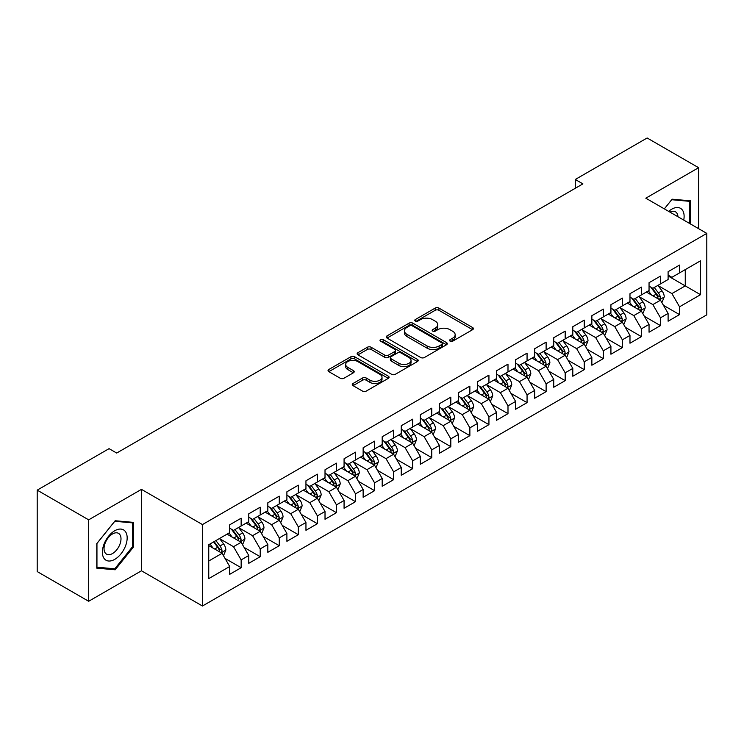 <?xml version="1.0" encoding="UTF-8"?>
<svg xmlns="http://www.w3.org/2000/svg" width="744" height="744" viewBox="0 0 744 744"><rect width="100%" height="100%" fill="white"/><g stroke="black" fill="none" stroke-linecap="round" stroke-linejoin="round"><path stroke-width="1.12" d="M450.111 341.161A1.851 1.069 0 0 0 452.724 341.161L472.607 329.685A2.651 1.525 0 0 0 473.379 328.606A2.651 1.525 0 0 0 472.607 327.527L438.932 308.081A2.651 1.525 0 0 0 435.184 308.081L415.31 319.557A1.851 1.069 0 0 0 414.761 320.32A1.851 1.069 0 0 0 415.31 321.073A1.851 1.069 0 0 0 417.923 321.073L420.5 319.585A8.463 4.892 0 0 1 432.478 319.585L435.277 321.203A8.463 4.892 0 0 1 437.76 324.663A8.463 4.892 0 0 1 435.277 328.123L432.71 329.601A1.851 1.069 0 0 0 432.162 330.364A1.851 1.069 0 0 0 432.71 331.117A1.851 1.069 0 0 0 435.324 331.117L437.9 329.629A8.463 4.892 0 0 1 449.869 329.629L452.678 331.257A8.463 4.892 0 0 1 455.161 334.707A8.463 4.892 0 0 1 452.678 338.167L450.111 339.655A1.851 1.069 0 0 0 449.562 340.408A1.851 1.069 0 0 0 450.111 341.161L450.111 339.655M353.056 383.476A2.651 1.525 0 0 0 352.275 384.555A2.651 1.525 0 0 0 353.056 385.643L362.505 391.093A2.651 1.525 0 0 0 366.243 391.093L388.322 378.352A2.651 1.525 0 0 0 389.093 377.264A2.651 1.525 0 0 0 388.322 376.185L354.646 356.748A2.651 1.525 0 0 0 350.898 356.748L328.82 369.489A2.651 1.525 0 0 0 328.048 370.568A2.651 1.525 0 0 0 328.82 371.656L340.241 378.24A2.651 1.525 0 0 0 343.979 378.24L353.428 372.781A2.651 1.525 0 0 0 354.2 371.702A2.651 1.525 0 0 0 353.428 370.624L347.764 367.359A7.077 4.083 0 0 1 345.69 364.467A7.077 4.083 0 0 1 350.061 360.691A7.077 4.083 0 0 1 357.78 361.575L379.952 374.381A7.077 4.083 0 0 1 382.016 377.264A7.077 4.083 0 0 1 377.654 381.04A7.077 4.083 0 0 1 369.935 380.156L366.243 378.026A2.651 1.525 0 0 0 362.505 378.026L353.056 383.476L353.056 385.643M88.666 519.842L88.666 601.282L141.462 570.797L141.462 489.366L88.666 519.842L37.2 490.138L109.061 448.651L116.687 453.05L582.905 183.88L575.279 179.471L575.279 188.279M141.462 489.366L202.452 524.576L706.8 233.393L706.8 314.833L202.452 606.016L202.452 524.576M698.607 228.668L698.607 167.698L645.811 198.183L706.8 233.393M698.607 167.698L647.141 137.984L575.279 179.471M420.686 357.501A2.651 1.525 0 0 0 424.424 357.501L446.502 344.751A2.651 1.525 0 0 0 447.284 343.672A2.651 1.525 0 0 0 446.502 342.593L412.827 323.147A2.651 1.525 0 0 0 409.088 323.147L387.01 335.897A2.651 1.525 0 0 0 386.238 336.976A2.651 1.525 0 0 0 387.01 338.055L420.686 357.501M381.291 341.561A1.851 1.069 0 0 1 383.179 341.822L383.179 339.627L417.412 359.389A2.651 1.525 0 0 1 418.184 360.468A2.651 1.525 0 0 1 417.412 361.556L395.334 374.297A2.651 1.525 0 0 1 391.595 374.297L357.92 354.851L357.92 352.693A2.651 1.525 0 0 0 357.139 353.772A2.651 1.525 0 0 0 357.92 354.851M357.92 352.693L367.369 347.243A2.651 1.525 0 0 1 371.107 347.243L384.769 355.121A2.651 1.525 0 0 0 388.507 355.121L394.776 351.503A2.651 1.525 0 0 0 395.548 350.424A2.651 1.525 0 0 0 394.776 349.345L380.556 341.133A1.851 1.069 0 0 1 380.017 340.38A1.851 1.069 0 0 1 381.161 339.394A1.851 1.069 0 0 1 383.179 339.627M668.103 275.987L685.261 285.891L685.261 269.607L700.513 260.8L679.542 272.899L679.542 265.087L668.103 271.69L668.103 279.502L660.486 283.91L660.486 276.098L649.047 282.701L649.047 290.513L641.421 294.912L641.421 287.1L629.982 293.703L629.982 301.515L622.365 305.914L622.365 298.102L610.926 304.705L610.926 312.517L603.3 316.925L603.3 309.104L591.861 315.707L591.861 323.528L584.245 327.927L584.245 320.115L572.806 326.718L572.806 334.53L565.18 338.929L565.18 331.117L553.741 337.72L553.741 345.532L546.115 349.931L546.115 342.119L534.685 348.722L534.685 356.534L527.059 360.942L527.059 353.13L515.62 359.733L515.62 367.545L507.994 371.944L507.994 364.132L496.564 370.735L496.564 378.547L488.938 382.946L488.938 375.134L477.499 381.737L477.499 389.549L469.873 393.957L469.873 386.136L458.444 392.739L458.444 400.56L450.817 404.959L450.817 397.147L439.379 403.75L439.379 411.562L431.752 415.961L431.752 408.149L420.323 414.752L420.323 422.564L412.697 426.963L412.697 419.151L401.258 425.754L401.258 433.566L393.632 437.974L393.632 430.162L382.193 436.765L382.193 444.577L374.576 448.976L374.576 441.164L363.137 447.767L363.137 455.579L355.511 459.978L355.511 452.166L344.072 458.769L344.072 466.581L336.455 470.989L336.455 463.168L325.016 469.771L325.016 477.592L317.39 481.991L317.39 474.179L305.951 480.782L305.951 488.594L298.335 492.993L298.335 485.181L286.896 491.784L286.896 499.596L279.27 503.995L279.27 496.183L267.831 502.786L267.831 510.598L260.214 515.006L260.214 507.194L248.775 513.797L248.775 521.609L241.149 526.008L241.149 518.196L229.71 524.799L229.71 532.611L208.748 544.72L208.748 578.609L229.71 566.51L222.084 553.304L208.748 545.594M700.513 260.8L700.513 294.689L679.542 306.798L671.916 293.592L658.096 285.612M663.434 305.31L679.542 314.61L679.542 306.798M679.542 314.61L668.103 321.213L668.103 313.401L660.486 317.8L652.86 304.594L639.04 296.614M644.378 316.321L660.486 325.612L660.486 317.8M660.486 325.612L649.047 332.215L649.047 324.403L641.421 328.811L633.795 315.605L619.975 307.625M625.313 327.323L641.421 336.623L641.421 328.811M641.421 336.623L629.982 343.226L629.982 335.414L622.365 339.813L614.739 326.607L600.919 318.627M606.258 338.325L622.365 347.625L622.365 339.813M622.365 347.625L610.926 354.228L610.926 346.416L603.3 350.815L595.674 337.609L581.855 329.629M587.193 349.327L603.3 358.627L603.3 350.815M603.3 358.627L591.861 365.23L591.861 357.418L584.245 361.817L576.619 348.62L562.799 340.64M568.137 360.338L584.245 369.638L584.245 361.817M584.245 369.638L572.806 376.241L572.806 368.419L565.18 372.828L557.554 359.622L543.734 351.642M549.072 371.34L565.18 380.64L565.18 372.828M565.18 380.64L553.741 387.243L553.741 379.431L546.115 383.83L538.498 370.624L524.678 362.644M530.016 382.342L546.115 391.642L546.115 383.83M546.115 391.642L534.685 398.245L534.685 390.433L527.059 394.832L519.433 381.626L505.613 373.646M510.951 393.353L527.059 402.644L527.059 394.832M527.059 402.644L515.62 409.247L515.62 401.435L507.994 405.843L500.377 392.637L486.557 384.657M491.896 404.355L507.994 413.655L507.994 405.843M507.994 413.655L496.564 420.258L496.564 412.446L488.938 416.845L481.312 403.639L467.492 395.659M472.831 415.357L488.938 424.657L488.938 416.845M488.938 424.657L477.499 431.26L477.499 423.448L469.873 427.847L462.257 414.641L448.437 406.661M453.775 426.358L469.873 435.659L469.873 427.847M469.873 435.659L458.444 442.262L458.444 434.45L450.817 438.848L443.192 425.652L429.372 417.672M434.71 437.37L450.817 446.67L450.817 438.848M450.817 446.67L439.379 453.273L439.379 445.451L431.752 449.86L424.127 436.654L410.316 428.674M415.645 448.372L431.752 457.672L431.752 449.86M431.752 457.672L420.323 464.275L420.323 456.463L412.697 460.862L405.071 447.656L391.251 439.676M396.589 459.374L412.697 468.673L412.697 460.862M412.697 468.673L401.258 475.277L401.258 467.464L393.632 471.863L386.006 458.657L372.186 450.678M377.524 470.385L393.632 479.675L393.632 471.863M393.632 479.675L382.193 486.278L382.193 478.466L374.576 482.875L366.95 469.669L353.13 461.689M358.469 481.387L374.576 490.687L374.576 482.875M374.576 490.687L363.137 497.29L363.137 489.478L355.511 493.876L347.885 480.671L334.065 472.691M339.404 492.389L355.511 501.689L355.511 493.876M355.511 501.689L344.072 508.291L344.072 500.48L336.455 504.878L328.829 491.672L315.01 483.693M320.348 503.39L336.455 512.69L336.455 504.878M336.455 512.69L325.016 519.293L325.016 511.481L317.39 515.88L309.764 502.684L295.945 494.704M301.283 514.402L317.39 523.702L317.39 515.88M317.39 523.702L305.951 530.305L305.951 522.483L298.335 526.891L290.709 513.686L276.889 505.706M282.227 525.404L298.335 534.704L298.335 526.891M298.335 534.704L286.896 541.307L286.896 533.495L279.27 537.893L271.644 524.687L257.824 516.708M263.162 536.405L279.27 545.705L279.27 537.893M279.27 545.705L267.831 552.308L267.831 544.496L260.214 548.895L252.588 535.689L238.768 527.71M244.106 547.417L260.214 556.707L260.214 548.895M260.214 556.707L248.775 563.31L248.775 555.498L241.149 559.906L233.523 546.701L219.703 538.721M225.041 558.419L241.149 567.719L241.149 559.906M241.149 567.719L229.71 574.322L229.71 566.51M229.71 528.212L233.523 530.407L241.149 526.008M208.748 561.004L222.084 553.304M248.775 517.201L252.588 519.405L260.214 515.006M233.523 546.701L241.149 542.292L227.041 534.155M248.775 555.498L241.149 542.292M267.831 506.199L271.644 508.403L279.27 503.995M252.588 535.689L260.214 531.29L246.106 523.144M267.831 544.496L260.214 531.29M286.896 495.197L290.709 497.401L298.335 492.993M271.644 524.687L279.27 520.289L265.162 512.142M286.896 533.495L279.27 520.289M305.951 484.195L309.764 486.39L317.39 481.991M290.709 513.686L298.335 509.277L284.227 501.14M305.951 522.483L298.335 509.277M325.016 473.184L328.829 475.388L336.455 470.989M309.764 502.684L317.39 498.275L303.282 490.138M325.016 511.481L317.39 498.275M344.072 462.182L347.885 464.386L355.511 459.978M328.829 491.672L336.455 487.274L322.347 479.127M344.072 500.48L336.455 487.274M363.137 451.18L366.95 453.375L374.576 448.976M347.885 480.671L355.511 476.272L341.403 468.125M363.137 489.478L355.511 476.272M382.193 440.169L386.006 442.373L393.632 437.974M366.95 469.669L374.576 465.26L360.468 457.123M382.193 478.466L374.576 465.26M401.258 429.167L405.071 431.371L412.697 426.963M386.006 458.657L393.632 454.259L379.533 446.112M401.258 467.464L393.632 454.259M420.323 418.165L424.127 420.369L431.752 415.961M405.071 447.656L412.697 443.257L398.589 435.11M420.323 456.463L412.697 443.257M439.379 407.163L443.192 409.358L450.817 404.959M424.127 436.654L431.752 432.255L417.654 424.108M439.379 445.451L431.752 432.255M458.444 396.152L462.257 398.356L469.873 393.957M443.192 425.652L450.817 421.243L436.709 413.106M458.444 434.45L450.817 421.243M477.499 385.15L481.312 387.354L488.938 382.946M462.257 414.641L469.873 410.242L455.774 402.095M477.499 423.448L469.873 410.242M496.564 374.148L500.377 376.343L507.994 371.944M481.312 403.639L488.938 399.24L474.83 391.093M496.564 412.446L488.938 399.24M515.62 363.137L519.433 365.341L527.059 360.942M500.377 392.637L507.994 388.228L493.895 380.091M515.62 401.435L507.994 388.228M534.685 352.135L538.498 354.339L546.115 349.931M519.433 381.626L527.059 377.227L512.951 369.08M534.685 390.433L527.059 377.227M553.741 341.133L557.554 343.337L565.18 338.929M538.498 370.624L546.115 366.225L532.016 358.078M553.741 379.431L546.115 366.225M572.806 330.131L576.619 332.326L584.245 327.927M557.554 359.622L565.18 355.223L551.072 347.076M572.806 368.419L565.18 355.223M591.861 319.12L595.674 321.324L603.3 316.925M576.619 348.62L584.245 344.212L570.136 336.074M591.861 357.418L584.245 344.212M610.926 308.118L614.739 310.322L622.365 305.914M595.674 337.609L603.3 333.21L589.192 325.063M610.926 346.416L603.3 333.21M629.982 297.116L633.795 299.311L641.421 294.912M614.739 326.607L622.365 322.208L608.257 314.061M629.982 335.414L622.365 322.208M649.047 286.105L652.86 288.309L660.486 283.91M633.795 315.605L641.421 311.197L627.313 303.059M649.047 324.403L641.421 311.197M668.103 275.103L671.916 277.307L679.542 272.899M652.86 304.594L660.486 300.195L646.378 292.048M668.103 313.401L660.486 300.195M37.2 490.138L37.2 571.569L88.666 601.282M141.462 570.797L202.452 606.016M671.916 293.592L685.261 285.891L700.513 294.689M690.506 223.99L690.506 200.833L672.111 199.187L664.327 208.878L671.73 199.727L689.549 201.326L689.549 223.442M133.548 546.905L133.548 522.381L115.162 520.744L96.767 543.622L96.767 568.146L115.162 569.792L133.548 546.905L132.599 546.356M450.845 341.422L452.678 340.371A8.463 4.892 0 0 0 455.161 336.911L455.161 334.707M437.76 324.663L437.76 326.867A8.463 4.892 0 0 1 435.277 330.317L433.445 331.378M472.57 329.704L438.932 310.285A2.651 1.525 0 0 0 435.184 310.285L416.045 321.334M446.474 344.779L412.827 325.351A2.651 1.525 0 0 0 409.088 325.351L387.047 338.083M441.824 344.435A1.851 1.069 0 0 0 442.373 343.672A1.851 1.069 0 0 0 441.824 342.919L412.269 325.853A1.851 1.069 0 0 0 409.646 325.853L406.931 327.416A8.463 4.892 0 0 0 404.457 330.875A8.463 4.892 0 0 0 406.931 334.335L427.14 345.997A8.463 4.892 0 0 0 439.118 345.997L441.824 344.435L441.824 346.63A1.851 1.069 0 0 0 442.373 345.876L442.373 343.672M404.457 330.875L404.457 333.079A8.463 4.892 0 0 0 406.931 336.53L406.931 334.335M441.824 346.63L439.118 348.201A8.463 4.892 0 0 1 427.14 348.201L406.931 336.53M357.948 354.879L367.369 349.438L367.369 347.243M395.548 350.424L395.548 352.628A2.651 1.525 0 0 1 394.776 353.707L388.507 357.325A2.651 1.525 0 0 1 384.769 357.325L371.107 349.438A2.651 1.525 0 0 0 367.369 349.438M383.179 341.822L417.375 361.575M398.933 363.305A7.077 4.083 0 0 0 406.652 364.197A7.077 4.083 0 0 0 411.023 360.422A7.077 4.083 0 0 0 408.949 357.529L401.137 353.019A2.651 1.525 0 0 0 397.389 353.019L391.13 356.636A2.651 1.525 0 0 0 390.349 357.715A2.651 1.525 0 0 0 391.13 358.794L398.933 363.305L398.933 365.509A7.077 4.083 0 0 0 406.652 366.392A7.077 4.083 0 0 0 411.023 362.616L411.023 360.422M390.349 357.715L390.349 359.919A2.651 1.525 0 0 0 391.13 360.998L391.13 358.794M398.933 365.509L391.13 360.998M382.016 377.264L382.016 379.468A7.077 4.083 0 0 1 377.654 383.244A7.077 4.083 0 0 1 369.935 382.36L366.243 380.221A2.651 1.525 0 0 0 362.505 380.221L353.084 385.662M345.69 364.467L345.69 366.671A7.077 4.083 0 0 0 347.764 369.554L347.764 367.359M353.391 372.809L347.764 369.554M388.284 378.371L354.646 358.943A2.651 1.525 0 0 0 350.898 358.943L328.857 371.675M113.218 568.667L115.162 569.792M661.89 302.641L664.253 296.875A7.142 4.12 -120 0 0 661.974 290.792L657.929 285.38M651.474 294.996L648.396 290.885M646.955 292.383L646.61 291.918M659.138 299.423L660.244 298.418L660.402 297.172A7.142 4.12 -120 0 0 658.356 292.876L654.302 287.472M651.995 287.807L656.999 294.484A3.636 2.102 60 0 1 657.659 295.591L660.402 297.172M650.74 287.082L656.069 294.196A7.142 4.12 60 0 1 658.115 298.493L658.254 298.911M642.835 313.643L645.197 307.877A7.142 4.12 -120 0 0 642.918 301.794L638.864 296.391M632.419 305.998L629.34 301.887M627.899 303.394L627.545 302.92M640.072 310.425L641.179 309.43L641.337 308.183A7.142 4.12 -120 0 0 639.291 303.887L635.246 298.483M632.93 298.818L637.934 305.496A3.636 2.102 60 0 1 638.594 306.593L641.337 308.183M631.675 298.093L637.004 305.207A7.142 4.12 60 0 1 639.049 309.504L639.198 309.913M623.77 324.644L626.132 318.878A7.142 4.12 -120 0 0 623.853 312.796L619.808 307.393M613.354 317L610.275 312.899M608.834 314.396L608.49 313.931M621.017 321.427L622.124 320.432L622.282 319.185A7.142 4.12 -120 0 0 620.236 314.889L616.181 309.485M613.874 309.82L618.878 316.498A3.636 2.102 60 0 1 619.538 317.604L622.282 319.185M612.619 309.095L617.948 316.209A7.142 4.12 60 0 1 619.994 320.506L620.133 320.915M683.736 220.085A17.521 10.118 120 0 0 682.462 210.143A17.521 10.118 120 0 0 668.679 211.389M677.942 216.737A11.997 6.929 120 0 0 676.817 213.054A11.997 6.929 120 0 0 675.468 211.798A11.997 6.929 120 0 0 669.963 212.133M688.367 200.638L689.549 201.326M104.048 558.391A17.521 10.118 120 0 0 120.974 553.861A17.521 10.118 120 0 0 125.504 531.7A17.521 10.118 120 0 0 108.578 536.238A17.521 10.118 120 0 0 104.048 558.391M105.174 552.885A11.997 6.929 120 0 0 106.522 554.131A11.997 6.929 120 0 0 117.682 548.533A11.997 6.929 120 0 0 119.868 534.611A11.997 6.929 120 0 0 118.519 533.355A11.997 6.929 120 0 0 107.359 538.954A11.997 6.929 120 0 0 105.174 552.885M114.781 521.284L132.599 522.874L132.599 546.635L114.781 568.807L96.953 567.216L96.953 543.455L114.781 521.284M131.418 522.195L132.599 522.874M604.714 335.656L607.076 329.89A7.142 4.12 -120 0 0 604.798 323.798L600.743 318.395M594.289 328.011L591.21 323.9M589.778 325.398L589.425 324.933M601.952 332.428L603.059 331.433L603.217 330.187A7.142 4.12 -120 0 0 601.171 325.891L597.125 320.487M594.809 320.822L599.813 327.5A3.636 2.102 60 0 1 600.473 328.606L603.217 330.187M593.554 320.097L598.883 327.211A7.142 4.12 60 0 1 600.929 331.508L601.078 331.926M585.649 346.658L588.011 340.892A7.142 4.12 -120 0 0 585.733 334.809L581.687 329.406M575.233 339.013L572.155 334.902M570.713 336.409L570.369 335.935M582.896 343.44L584.003 342.445L584.161 341.198A7.142 4.12 -120 0 0 582.115 336.902L578.06 331.489M575.754 331.833L580.757 338.501A3.636 2.102 60 0 1 581.417 339.608L584.161 341.198M574.498 331.108L579.827 338.222A7.142 4.12 60 0 1 581.873 342.519L582.013 342.928M566.593 357.659L568.955 351.893A7.142 4.12 -120 0 0 566.677 345.811L562.622 340.408M556.168 350.015L553.09 345.904M551.657 347.411L551.304 346.946M563.831 354.442L564.938 353.447L565.096 352.2A7.142 4.12 -120 0 0 563.05 347.904L559.004 342.5M556.689 342.835L561.692 349.513A3.636 2.102 60 0 1 562.352 350.619L565.096 352.2M555.433 342.11L560.762 349.224A7.142 4.12 60 0 1 562.808 353.521L562.957 353.93M547.528 368.661L549.89 362.895A7.142 4.12 -120 0 0 547.612 356.813L543.566 351.41M537.112 361.026L534.034 356.915M532.592 358.413L532.239 357.948M544.775 365.444L545.882 364.448L546.04 363.202A7.142 4.12 -120 0 0 543.994 358.906L539.939 353.502M537.633 353.837L542.636 360.514A3.636 2.102 60 0 1 543.297 361.621L546.04 363.202M536.378 353.112L541.706 360.226A7.142 4.12 60 0 1 543.752 364.523L543.892 364.941M528.473 379.673L530.835 373.907A7.142 4.12 -120 0 0 528.556 367.824L524.501 362.412M518.047 372.028L514.969 367.917M513.537 369.415L513.183 368.95M525.71 376.455L526.817 375.45L526.975 374.204A7.142 4.12 -120 0 0 524.929 369.908L520.884 364.504M518.568 364.839L523.571 371.516A3.636 2.102 60 0 1 524.232 372.623L526.975 374.204M517.312 364.114L522.641 371.228A7.142 4.12 60 0 1 524.687 375.525L524.836 375.943M509.408 390.674L511.77 384.908A7.142 4.12 -120 0 0 509.491 378.826L505.446 373.423M498.991 383.03L495.913 378.919M494.472 380.426L494.118 379.952M506.655 387.457L507.761 386.462L507.91 385.215A7.142 4.12 -120 0 0 505.874 380.919L501.819 375.515M499.512 375.85L504.506 382.528A3.636 2.102 60 0 1 505.176 383.625L507.91 385.215M498.257 375.125L503.586 382.239A7.142 4.12 60 0 1 505.632 386.536L505.771 386.945M490.352 401.676L492.714 395.91A7.142 4.12 -120 0 0 490.426 389.828L486.381 384.425M479.926 394.032L476.848 389.93M475.416 391.428L475.063 390.963M487.59 398.459L488.696 397.463L488.855 396.217A7.142 4.12 -120 0 0 486.809 391.921L482.763 386.517M480.447 386.852L485.451 393.529A3.636 2.102 60 0 1 486.111 394.636L488.855 396.217M479.192 386.127L484.521 393.241A7.142 4.12 60 0 1 486.567 397.538L486.716 397.947M471.287 412.688L473.649 406.922A7.142 4.12 -120 0 0 471.371 400.83L467.325 395.427M460.871 405.043L457.793 400.932M456.351 402.43L455.998 401.965M468.534 409.46L469.641 408.465L469.789 407.219A7.142 4.12 -120 0 0 467.753 402.923L463.698 397.519M461.392 397.854L466.386 404.531A3.636 2.102 60 0 1 467.046 405.638L469.789 407.219M460.136 397.129L465.465 404.243A7.142 4.12 60 0 1 467.502 408.54L467.651 408.958M452.222 423.689L454.593 417.923A7.142 4.12 -120 0 0 452.306 411.841L448.26 406.438M441.806 416.045L438.728 411.934M437.286 413.441L436.942 412.967M449.469 420.472L450.576 419.477L450.734 418.23A7.142 4.12 -120 0 0 448.688 413.934L444.642 408.521M442.327 408.865L447.33 415.533A3.636 2.102 60 0 1 447.99 416.64L450.734 418.23M441.071 408.14L446.4 415.254A7.142 4.12 60 0 1 448.446 419.551L448.586 419.96M433.166 434.691L435.528 428.925A7.142 4.12 -120 0 0 433.25 422.843L429.195 417.44M422.75 427.047L419.672 422.936M418.23 424.443L417.877 423.978M430.413 431.474L431.52 430.478L431.669 429.232A7.142 4.12 -120 0 0 429.623 424.936L425.577 419.532M423.271 419.867L428.265 426.545A3.636 2.102 60 0 1 428.925 427.651L431.669 429.232M422.006 419.142L427.344 426.256A7.142 4.12 60 0 1 429.381 430.553L429.53 430.962M414.101 445.693L416.463 439.927A7.142 4.12 -120 0 0 414.185 433.845L410.139 428.442M403.685 438.058L400.607 433.947M399.165 435.445L398.821 434.98M411.348 442.475L412.455 441.48L412.613 440.234A7.142 4.12 -120 0 0 410.567 435.938L406.522 430.534M404.206 430.869L409.209 437.546A3.636 2.102 60 0 1 409.87 438.653L412.613 440.234M402.95 430.144L408.279 437.258A7.142 4.12 60 0 1 410.325 441.555L410.465 441.973M395.045 456.704L397.408 450.938A7.142 4.12 -120 0 0 395.129 444.856L391.074 439.444M384.629 449.06L381.551 444.949M380.11 446.447L379.756 445.982M392.283 453.487L393.39 452.482L393.548 451.236A7.142 4.12 -120 0 0 391.502 446.939L387.457 441.536M385.15 441.871L390.144 448.548A3.636 2.102 60 0 1 390.805 449.655L393.548 451.236M383.885 441.146L389.214 448.26A7.142 4.12 60 0 1 391.26 452.557L391.409 452.975M375.98 467.706L378.343 461.94A7.142 4.12 -120 0 0 376.064 455.858L372.019 450.455M365.564 460.062L362.486 455.951M361.045 457.458L360.701 456.983M373.228 464.488L374.334 463.493L374.492 462.247A7.142 4.12 -120 0 0 372.446 457.951L368.392 452.547M366.085 452.882L371.089 459.56A3.636 2.102 60 0 1 371.749 460.657L374.492 462.247M364.83 452.157L370.159 459.271A7.142 4.12 60 0 1 372.205 463.568L372.344 463.977M356.925 478.708L359.287 472.942A7.142 4.12 -120 0 0 357.008 466.86L352.954 461.457M346.509 471.064L343.43 466.962M341.989 468.46L341.636 467.995M354.163 475.49L355.269 474.495L355.427 473.249A7.142 4.12 -120 0 0 353.381 468.953L349.336 463.549M347.02 463.884L352.024 470.561A3.636 2.102 60 0 1 352.684 471.668L355.427 473.249M345.765 463.159L351.094 470.273A7.142 4.12 60 0 1 353.14 474.57L353.288 474.979M337.86 489.719L340.222 483.953A7.142 4.12 -120 0 0 337.943 477.862L333.898 472.459M327.444 482.075L324.365 477.964M322.924 479.462L322.58 478.996M335.107 486.492L336.214 485.497L336.372 484.251A7.142 4.12 -120 0 0 334.326 479.954L330.271 474.551M327.964 474.886L332.968 481.563A3.636 2.102 60 0 1 333.628 482.67L336.372 484.251M326.709 474.161L332.038 481.275A7.142 4.12 60 0 1 334.084 485.572L334.223 485.99M318.804 500.721L321.166 494.955A7.142 4.12 -120 0 0 318.888 488.873L314.833 483.47M308.388 493.077L305.31 488.966M303.868 490.473L303.515 489.998M316.042 497.504L317.149 496.508L317.307 495.262A7.142 4.12 -120 0 0 315.261 490.966L311.215 485.553M308.899 485.897L313.903 492.565A3.636 2.102 60 0 1 314.563 493.672L317.307 495.262M307.644 485.172L312.973 492.286A7.142 4.12 60 0 1 315.019 496.583L315.168 496.992M299.739 511.723L302.101 505.957A7.142 4.12 -120 0 0 299.823 499.875L295.777 494.472M289.323 504.079L286.245 499.968M284.803 501.475L284.459 501.01M296.986 508.505L298.093 507.51L298.251 506.264A7.142 4.12 -120 0 0 296.205 501.968L292.15 496.564M289.844 496.899L294.847 503.576A3.636 2.102 60 0 1 295.507 504.683L298.251 506.264M288.588 496.174L293.917 503.288A7.142 4.12 60 0 1 295.963 507.585L296.103 507.994M280.683 522.725L283.046 516.959A7.142 4.12 -120 0 0 280.767 510.877L276.712 505.474M270.258 515.09L267.18 510.979M265.748 512.476L265.394 512.011M277.921 519.507L279.028 518.512L279.186 517.266A7.142 4.12 -120 0 0 277.14 512.969L273.094 507.566M270.779 507.901L275.782 514.578A3.636 2.102 60 0 1 276.442 515.685L279.186 517.266M269.523 507.176L274.852 514.29A7.142 4.12 60 0 1 276.898 518.587L277.047 519.005M261.618 533.736L263.981 527.97A7.142 4.12 -120 0 0 261.702 521.888L257.657 516.476M251.202 526.092L248.124 521.981M246.683 523.478L246.338 523.013M258.866 530.519L259.972 529.514L260.13 528.268A7.142 4.12 -120 0 0 258.084 523.971L254.029 518.568M251.723 518.903L256.727 525.58A3.636 2.102 60 0 1 257.387 526.687L260.13 528.268M250.468 518.177L255.797 525.292A7.142 4.12 60 0 1 257.843 529.589L257.982 530.007M242.563 544.738L244.925 538.972A7.142 4.12 -120 0 0 242.646 532.89L238.592 527.487M232.137 537.094L229.059 532.983M227.627 534.49L227.273 534.015M239.801 541.52L240.907 540.525L241.065 539.279A7.142 4.12 -120 0 0 239.019 534.983L234.974 529.579M232.658 529.914L237.662 536.591A3.636 2.102 60 0 1 238.322 537.689L241.065 539.279M231.403 529.189L236.732 536.303A7.142 4.12 60 0 1 238.778 540.6L238.926 541.009M223.498 555.74L225.86 549.974A7.142 4.12 -120 0 0 223.581 543.892L219.536 538.489M213.082 548.096L210.003 543.994M220.745 552.522L221.852 551.527L222.01 550.281A7.142 4.12 -120 0 0 219.964 545.984L215.909 540.581M214.123 541.613L218.597 547.593A3.636 2.102 60 0 1 219.266 548.7L222.01 550.281M213.621 541.902L217.676 547.305A7.142 4.12 60 0 1 219.722 551.602L219.861 552.011M452.678 340.371L452.678 338.167M432.71 331.117L432.71 329.601M435.277 330.317L435.277 328.123M415.31 321.073L415.31 319.557M435.184 310.285L435.184 308.081M438.932 310.285L438.932 308.081M472.607 329.685L472.607 327.527M387.01 338.055L387.01 335.897M409.088 325.351L409.088 323.147M412.827 325.351L412.827 323.147M446.502 344.751L446.502 342.593M427.14 348.201L427.14 345.997M439.118 348.201L439.118 345.997M371.107 349.438L371.107 347.243M384.769 357.325L384.769 355.121M388.507 357.325L388.507 355.121M394.776 353.707L394.776 351.503M417.412 361.556L417.412 359.389M362.505 380.221L362.505 378.026M366.243 380.221L366.243 378.026M369.935 382.36L369.935 380.156M353.428 372.781L353.428 370.624M328.82 371.656L328.82 369.489M350.898 358.943L350.898 356.748M354.646 358.943L354.646 356.748M388.322 378.352L388.322 376.185M659.584 299.674L664.206 297.014M658.356 292.876L661.974 290.792M653.083 295.926L656.069 294.196M640.528 310.685L645.15 308.016M639.291 303.887L642.918 301.794M634.018 306.928L637.004 305.207M621.463 321.687L626.085 319.018M620.236 314.889L623.853 312.796M614.962 317.93L617.948 316.209M602.408 332.689L607.03 330.02M601.171 325.891L604.798 323.798M595.898 328.941L598.883 327.211M583.343 343.7L587.965 341.031M582.115 336.902L585.733 334.809M576.842 339.943L579.827 338.222M564.287 354.702L568.909 352.033M563.05 347.904L566.677 345.811M557.777 350.945L560.762 349.224M545.222 365.704L549.844 363.035M543.994 358.906L547.612 356.813M538.721 361.947L541.706 360.226M526.166 376.706L530.788 374.046M524.929 369.908L528.556 367.824M519.656 372.958L522.641 371.228M507.101 387.717L511.723 385.048M505.874 380.919L509.491 378.826M500.6 383.96L503.586 382.239M488.045 398.719L492.668 396.05M486.809 391.921L490.426 389.828M481.535 394.962L484.521 393.241M468.98 409.721L473.603 407.052M467.753 402.923L471.371 400.83M462.48 405.973L465.465 404.243M449.915 420.732L454.538 418.063M448.688 413.934L452.306 411.841M443.415 416.975L446.4 415.254M430.86 431.734L435.482 429.065M429.623 424.936L433.25 422.843M424.359 427.977L427.344 426.256M411.795 442.736L416.417 440.067M410.567 435.938L414.185 433.845M405.294 438.979L408.279 437.258M392.739 453.738L397.361 451.078M391.502 446.939L395.129 444.856M386.238 449.99L389.214 448.26M373.674 464.749L378.296 462.08M372.446 457.951L376.064 455.858M367.173 460.992L370.159 459.271M354.618 475.751L359.24 473.082M353.381 468.953L357.008 466.86M348.118 471.994L351.094 470.273M335.553 486.753L340.175 484.084M334.326 479.954L337.943 477.862M329.053 483.005L332.038 481.275M316.498 497.764L321.12 495.095M315.261 490.966L318.888 488.873M309.988 494.007L312.973 492.286M297.433 508.766L302.055 506.097M296.205 501.968L299.823 499.875M290.932 505.009L293.917 503.288M278.377 519.768L282.999 517.099M277.14 512.969L280.767 510.877M271.867 516.011L274.852 514.29M259.312 530.77L263.934 528.11M258.084 523.971L261.702 521.888M252.811 527.022L255.797 525.292M240.256 541.781L244.878 539.112M239.019 534.983L242.646 532.89M233.746 538.024L236.732 536.303M221.191 552.783L225.813 550.114M219.964 545.984L223.581 543.892M214.691 549.026L217.676 547.305"/></g></svg>

